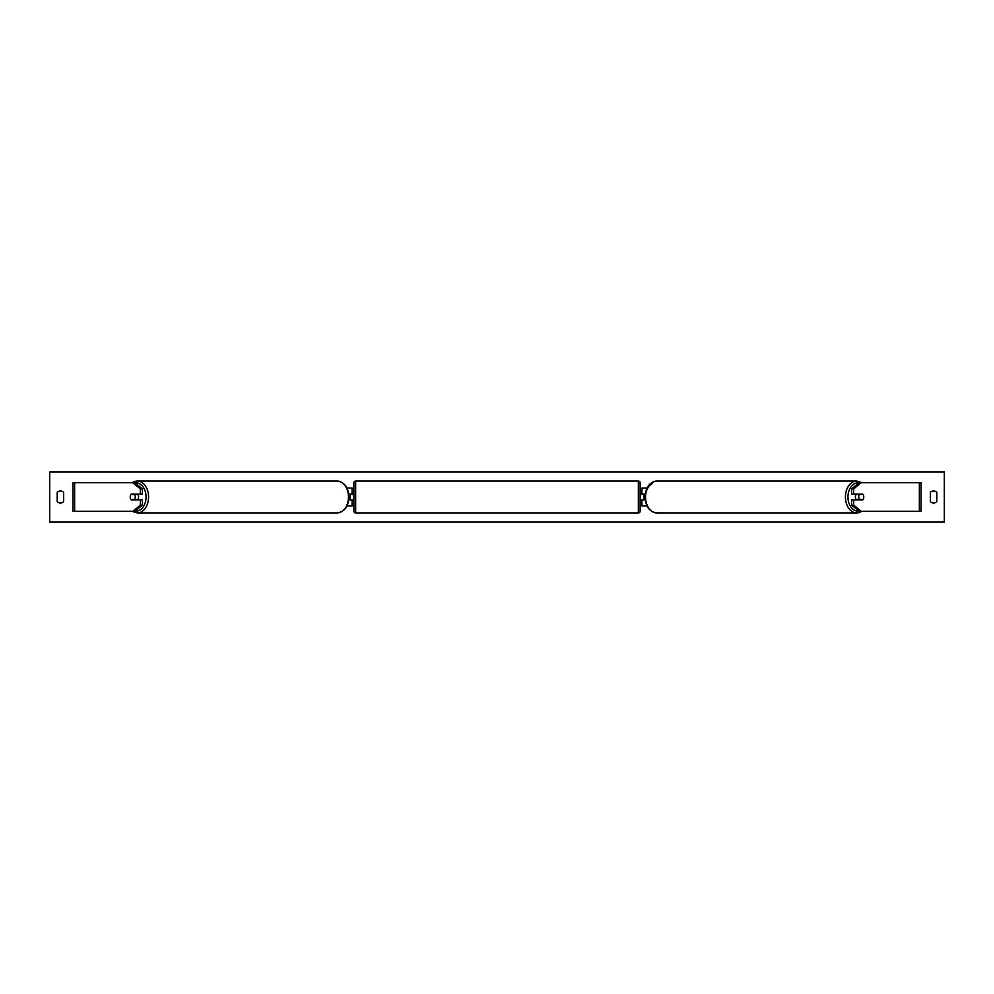<?xml version="1.0" encoding="UTF-8"?>
<svg xmlns="http://www.w3.org/2000/svg" width="994" height="994" viewBox="0 0 994 994"><rect width="100%" height="100%" fill="white"/><g stroke="black" fill="none" stroke-linecap="round" stroke-linejoin="round"><path stroke-width="1.49" d="M346.981 505.946L352.075 505.946L352.075 499.858L348.795 499.858M352.075 494.49L352.075 488.054L346.981 488.054M350.286 494.142L352.435 494.49L352.435 493.422L353.864 493.422M350.286 494.49L350.286 499.858M348.795 494.142L352.075 494.142M142.378 488.886L140.353 488.886L132.761 482.686L134.786 482.686L142.378 488.886L142.378 494.142L131.245 494.142A3.578 2.535 -90 0 0 130.226 497A3.578 2.535 -90 0 0 131.245 499.858L140.353 499.858L140.353 505.114L142.378 505.114L142.378 499.858L140.353 499.858M142.378 505.114L134.786 511.314L72.96 511.314L72.96 482.686L132.761 482.686M140.353 494.142L140.353 488.886M132.761 511.314L140.353 505.114M851.622 488.886L851.622 494.142L862.755 494.142A3.578 2.535 -90 0 1 863.774 497A3.578 2.535 -90 0 1 862.755 499.858L853.647 499.858L853.647 505.114L851.622 505.114L859.214 511.314L921.04 511.314L921.04 482.686L859.214 482.686L851.622 488.886L853.647 488.886L861.239 482.686M851.622 505.114L851.622 499.858L853.647 499.858M853.647 494.142L853.647 488.886M861.239 511.314L853.647 505.114M647.019 505.946L641.925 505.946L641.925 499.858L645.205 499.858M641.925 494.49L641.925 488.054L647.019 488.054M643.714 494.142L643.714 499.858M645.205 494.142L641.925 494.142M355.653 481.071L355.653 512.929A1.789 1.789 0 0 1 353.864 511.14L353.864 482.86A1.789 1.789 0 0 1 355.653 481.071L638.347 481.071A1.789 1.789 0 0 1 640.136 482.86L640.136 511.14A1.789 1.789 0 0 1 638.347 512.929L638.347 481.071M355.653 512.929L638.347 512.929M353.864 500.578L350.286 499.51M640.136 500.578L643.714 499.51M643.714 494.49L640.136 493.422M137.57 494.142A3.578 2.535 90 0 1 138.576 497A3.578 2.535 90 0 1 137.57 499.858M134.563 499.51L130.947 499.51A3.578 2.535 90 0 1 130.226 497A3.578 2.535 90 0 1 130.947 494.49L134.563 494.49A3.578 2.535 90 0 1 135.283 497A3.578 2.535 90 0 1 134.563 499.51L136.837 499.51A3.578 2.535 90 0 1 136.551 499.858M136.551 494.142A3.578 2.535 90 0 1 136.837 494.49L134.563 494.49M49.7 522.049L49.7 471.951L944.3 471.951L944.3 522.049L49.7 522.049M57.217 492.353L57.217 501.647A4.473 4.473 0 0 0 63.653 501.647L63.653 492.353A4.473 4.473 0 0 0 57.217 492.353M930.347 501.647L930.347 492.353A4.473 4.473 0 0 1 936.783 492.353L936.783 501.647A4.473 4.473 0 0 1 930.347 501.647M856.43 494.142A3.578 2.535 90 0 0 855.424 497A3.578 2.535 90 0 0 856.43 499.858M863.774 497A3.578 2.535 90 0 0 863.053 494.49L859.437 494.49A3.578 2.535 90 0 0 858.717 497A3.578 2.535 90 0 0 859.437 499.51L863.053 499.51A3.578 2.535 90 0 0 863.774 497M859.437 494.49L857.163 494.49A3.578 2.535 90 0 1 857.449 494.142M859.437 499.51L857.163 499.51A3.578 2.535 90 0 0 857.449 499.858M74.637 511.314L74.637 482.686M919.363 511.314L919.363 482.686M135.085 511.065A14.14 9.99 -90 0 0 146.043 497A14.14 9.99 -90 0 0 135.085 482.935M148.566 497A15.929 11.257 90 0 1 137.309 512.929L337.202 512.929A15.929 11.257 -90 0 0 348.472 497A15.929 11.257 -90 0 0 337.202 481.071L137.309 481.071A15.929 11.257 90 0 1 148.566 497M132.376 482.686A15.929 11.257 90 0 1 137.309 481.071L132.115 482.686M858.915 511.065A14.14 9.99 -90 0 1 847.957 497A14.14 9.99 -90 0 1 858.915 482.935M861.885 482.686L856.691 481.071A15.929 11.257 90 0 0 845.434 497A15.929 11.257 90 0 0 856.691 512.929A15.929 11.257 90 0 0 861.624 511.314M652.486 483.544A14.14 9.99 90 0 0 645.528 497A15.929 11.257 -90 0 1 656.798 481.071L856.691 481.071M861.885 511.314L856.691 512.929L656.798 512.929A15.929 11.257 -90 0 1 645.528 497M132.115 511.314L137.309 512.929M337.202 481.071C344.52 482.165 348.447 487.47 348.993 497C348.447 506.53 344.52 511.835 337.202 512.929M656.798 512.929C649.48 511.835 645.553 506.53 645.007 497C645.553 487.47 649.48 482.165 656.798 481.071"/></g></svg>
